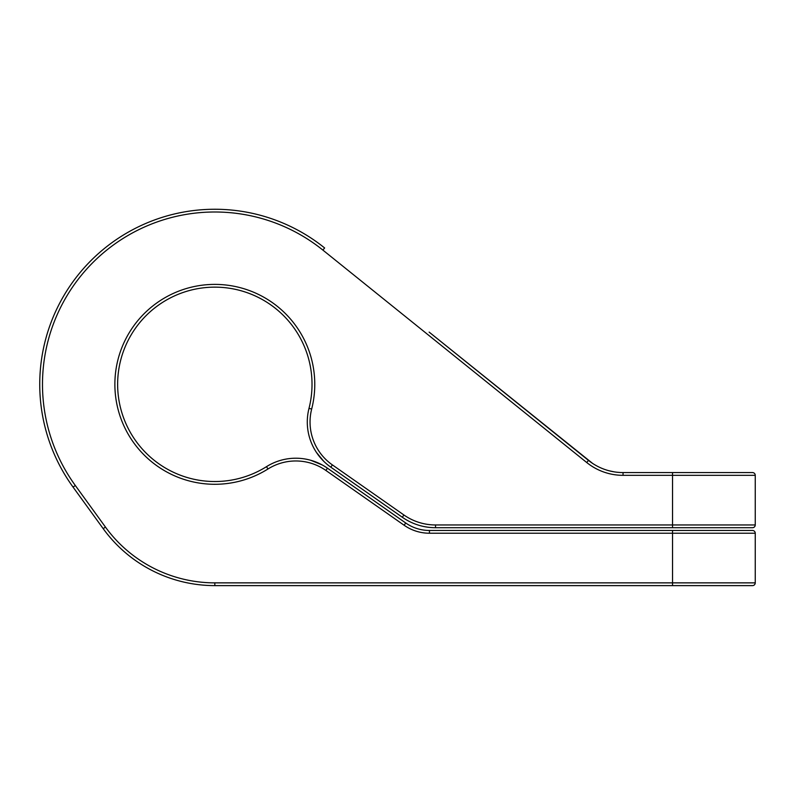 <?xml version="1.0" encoding="UTF-8"?>
<svg xmlns="http://www.w3.org/2000/svg" width="795" height="795" viewBox="0 0 795 795"><rect width="100%" height="100%" fill="white"/><g stroke="black" fill="none" stroke-linecap="round" stroke-linejoin="round"><path stroke-width="1.19" d="M588.24 460.206L429.121 332.091M675.293 527.711L752.497 527.711A2.753 2.753 0 0 0 755.25 524.958L755.25 475.331A2.753 2.753 0 0 0 752.497 472.568L623.042 472.568A55.143 55.143 0 0 1 588.459 460.375L429.121 332.091L592.583 463.396M755.25 475.331L623.042 475.331A57.906 57.906 0 0 1 586.73 462.521L322.899 250.107L324.628 247.961A175.089 175.089 0 0 0 73.07 487.106L103.211 528.675A137.863 137.863 0 0 0 214.829 585.617L752.497 585.617A2.753 2.753 0 0 0 755.25 582.864L755.25 533.226A2.753 2.753 0 0 0 752.497 530.474L672.53 530.474L672.53 533.226L755.25 533.226M405.728 522.991L404.148 525.256A44.113 44.113 0 0 0 429.449 533.226L429.449 530.474A41.36 41.36 0 0 1 405.728 522.991L327.451 468.185L405.728 522.991A41.36 41.36 0 0 0 429.449 530.474L672.53 530.474M619.951 472.478L616.99 472.24M614.187 471.852L609.079 470.769M606.794 470.123L604.776 469.457M604.677 469.428L602.749 468.702M601 467.977L599.41 467.251M672.53 472.568L672.53 524.958L755.25 524.958A2.753 2.753 0 0 1 752.497 527.711L435.531 527.711A57.906 57.906 0 0 1 402.32 517.247L330.809 467.172A55.143 55.143 0 0 1 309.007 408.362A97.199 97.199 0 0 0 212.851 287.164A97.199 97.199 0 0 0 121.705 412.178A97.199 97.199 0 0 0 266.504 466.655A55.143 55.143 0 0 1 327.451 468.185L325.871 470.441L404.148 525.256M316.48 452.474L319.809 456.986M321.846 459.321L323.545 461.09M323.635 461.18L316.42 452.385M316.499 452.504L315.873 451.55L316.499 452.504M307.506 459.47L309.146 459.848L307.506 459.47M310.686 460.255L322.303 464.986L310.686 460.255M307.605 459.49L305.896 459.142L307.605 459.49M429.449 533.226L672.53 533.226L672.53 585.617M672.53 527.711L672.53 524.958L435.531 524.958A55.143 55.143 0 0 1 403.9 514.981L332.389 464.906A52.391 52.391 0 0 1 311.67 409.047A99.951 99.951 0 0 0 212.792 284.411A99.951 99.951 0 0 0 119.061 412.963A99.951 99.951 0 0 0 267.965 468.99A52.391 52.391 0 0 1 325.871 470.441M322.899 250.107A172.326 172.326 0 0 0 75.306 485.487L105.437 527.055A135.11 135.11 0 0 0 214.829 582.864L755.25 582.864M586.73 462.521L588.459 460.375A55.143 55.143 0 0 0 623.042 472.568L623.042 475.331M75.306 485.487L73.07 487.106M105.437 527.055L103.211 528.675M214.829 582.864L214.829 585.617M435.531 527.711L435.531 524.958M402.32 517.247L403.9 514.981M330.809 467.172L332.389 464.906M327.451 468.185A55.143 55.143 0 0 0 266.504 466.655A97.199 97.199 0 0 1 121.705 412.178A97.199 97.199 0 0 1 212.851 287.164A97.199 97.199 0 0 1 309.007 408.362L311.67 409.047M266.504 466.655L267.965 468.99"/></g></svg>
